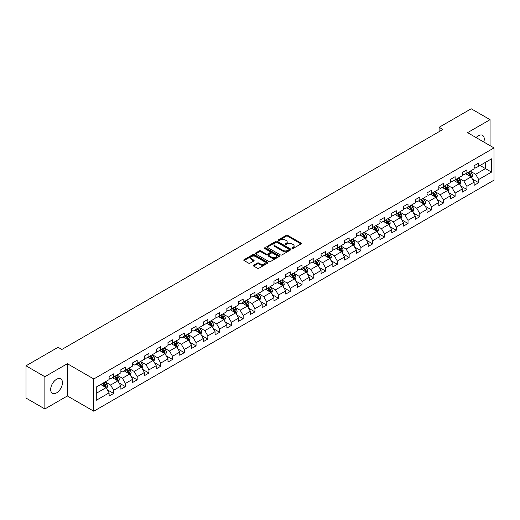 <?xml version="1.0" encoding="UTF-8"?>
<svg xmlns="http://www.w3.org/2000/svg" width="520" height="520" viewBox="0 0 520 520"><rect width="100%" height="100%" fill="white"/><g stroke="black" fill="none" stroke-linecap="round" stroke-linejoin="round"><path stroke-width="0.78" d="M292.103 248.463A0.734 0.423 0 0 0 293.137 248.463L301.008 243.919A1.047 0.605 0 0 0 301.32 243.49A1.047 0.605 0 0 0 301.008 243.061L287.677 235.365A1.047 0.605 0 0 0 286.195 235.365L278.324 239.909A0.734 0.423 0 0 0 279.357 240.506L280.377 239.922A3.354 1.937 0 0 1 285.116 239.922L286.228 240.558A3.354 1.937 0 0 1 287.209 241.93A3.354 1.937 0 0 1 286.228 243.302L285.214 243.886A0.734 0.423 0 0 0 286.247 244.484L287.267 243.9A3.354 1.937 0 0 1 292.012 243.9L293.118 244.536A3.354 1.937 0 0 1 294.106 245.908A3.354 1.937 0 0 1 293.118 247.28L292.103 247.864A0.734 0.423 0 0 0 292.103 248.463L292.103 247.864M56.57 392.873A8.327 4.81 120 0 0 62.01 385.541A8.327 4.81 120 0 0 60.736 378.865A8.327 4.81 120 0 0 56.57 379.281A8.327 4.81 120 0 0 51.129 386.613A8.327 4.81 120 0 0 52.41 393.289A8.327 4.81 120 0 0 56.57 392.873M483.808 142.025A8.327 4.81 120 0 0 482.541 135.343A8.327 4.81 120 0 0 478.374 135.752A8.327 4.81 120 0 0 476.112 137.585M253.669 265.219A1.047 0.605 0 0 0 253.357 265.649A1.047 0.605 0 0 0 253.669 266.078L257.406 268.236A1.047 0.605 0 0 0 258.889 268.236L267.631 263.192A1.047 0.605 0 0 0 267.937 262.762A1.047 0.605 0 0 0 267.631 262.334L254.293 254.631A1.047 0.605 0 0 0 252.817 254.631L244.069 259.682A1.047 0.605 0 0 0 243.763 260.111A1.047 0.605 0 0 0 244.069 260.539L248.593 263.146A1.047 0.605 0 0 0 250.075 263.146L253.812 260.988A1.047 0.605 0 0 0 254.124 260.559A1.047 0.605 0 0 0 253.812 260.13L251.576 258.837A2.801 1.619 0 0 1 250.75 257.692A2.801 1.619 0 0 1 252.48 256.197A2.801 1.619 0 0 1 255.535 256.548L264.316 261.619A2.801 1.619 0 0 1 265.135 262.762A2.801 1.619 0 0 1 263.406 264.257A2.801 1.619 0 0 1 260.351 263.906L258.889 263.062A1.047 0.605 0 0 0 257.406 263.062L253.669 265.219L253.669 266.078M67.366 363.721L44.87 376.707L26 365.813L26 398.06L44.87 408.96L67.366 395.974L93.782 411.223L93.782 378.976L67.366 363.721L67.366 395.974M490.074 145.645L490.074 119.672L467.578 132.659L494 147.914L93.782 378.976M490.074 119.672L471.204 108.778L439.121 127.296L439.121 131.657M26 365.813L58.078 347.288L61.854 349.473L442.897 129.48L439.121 127.296M280.449 254.936A1.047 0.605 0 0 0 281.931 254.936L290.673 249.886A1.047 0.605 0 0 0 290.986 249.457A1.047 0.605 0 0 0 290.673 249.028L277.342 241.332A1.047 0.605 0 0 0 275.86 241.332L267.111 246.376A1.047 0.605 0 0 0 266.806 246.805A1.047 0.605 0 0 0 267.111 247.234L280.449 254.936M264.849 248.625A0.734 0.423 0 0 1 265.596 248.722L265.596 247.852L279.156 255.684A1.047 0.605 0 0 1 279.461 256.113A1.047 0.605 0 0 1 279.156 256.536L270.413 261.586A1.047 0.605 0 0 1 268.931 261.586L255.593 253.883L255.593 253.032A1.047 0.605 0 0 0 255.288 253.461A1.047 0.605 0 0 0 255.593 253.883M255.593 253.032L259.337 250.868A1.047 0.605 0 0 1 260.819 250.868L266.227 253.994A1.047 0.605 0 0 0 267.709 253.994L270.192 252.558A1.047 0.605 0 0 0 270.498 252.135A1.047 0.605 0 0 0 270.192 251.706L264.557 248.456A0.734 0.423 0 0 1 265.596 247.852M93.782 411.223L494 180.161L494 147.914M107.335 389.805L113.64 393.445L113.64 390.26L120.88 386.081L120.88 389.259L125.411 386.646L125.411 383.461L132.659 379.281L132.659 382.46L137.189 379.847L137.189 376.662L144.437 372.482L144.437 375.661L148.96 373.048L148.96 369.863L156.208 365.684L156.208 368.862L160.738 366.249L160.738 363.071L167.986 358.885L167.986 362.063L172.517 359.45L172.517 356.272L179.758 352.085L179.758 355.264L184.288 352.651L184.288 349.473L191.536 345.287L191.536 348.465L196.066 345.852L196.066 342.674L203.314 338.488L203.314 341.673L207.838 339.053L207.838 335.875L215.085 331.689L215.085 334.874L219.615 332.254L219.615 329.075L226.863 324.889L226.863 328.075L231.394 325.455L231.394 322.276L238.641 318.091L238.641 321.276L243.165 318.656L243.165 315.478L250.413 311.292L250.413 314.476L254.943 311.864L254.943 308.678L262.19 304.493L262.19 307.678L266.721 305.065L266.721 301.88L273.962 297.7L273.962 300.878L278.493 298.266L278.493 295.081L285.74 290.901L285.74 294.079L290.271 291.467L290.271 288.281L297.518 284.102L297.518 287.281L302.042 284.668L302.042 281.483L309.289 277.303L309.289 280.481L313.82 277.869L313.82 274.683L321.067 270.504L321.067 273.683L325.598 271.07L325.598 267.891L332.839 263.705L332.839 266.883L337.37 264.271L337.37 261.092L344.617 256.906L344.617 260.084L349.147 257.471L349.147 254.293L356.395 250.107L356.395 253.292L360.919 250.672L360.919 247.494L368.166 243.308L368.166 246.493L372.697 243.874L372.697 240.695L379.945 236.509L379.945 239.694L384.475 237.075L384.475 233.896L391.723 229.71L391.723 232.895L396.247 230.275L396.247 227.097L403.494 222.911L403.494 226.096L408.025 223.483L408.025 220.298L415.272 216.112L415.272 219.297L419.803 216.684L419.803 213.499L427.043 209.319L427.043 212.498L431.574 209.885L431.574 206.7L438.822 202.52L438.822 205.699L443.352 203.086L443.352 199.901L450.6 195.722L450.6 198.9L455.124 196.287L455.124 193.102L462.371 188.922L462.371 192.101L466.901 189.488L466.901 186.303L474.149 182.124L474.149 185.302L478.679 182.689L478.679 179.511L491.51 172.1L491.51 158.847L485.472 162.338L485.472 168.61L491.51 172.1M113.64 393.445L109.109 396.058L109.109 392.873L96.278 400.283L96.278 387.036L109.109 379.626L109.109 376.447L113.64 373.834L113.64 377.013L120.88 372.827L120.88 369.649L125.411 367.036L125.411 370.214L132.659 366.028L132.659 362.85L137.189 360.237L137.189 363.415L144.437 359.229L144.437 356.05L148.96 353.438L148.96 356.616L156.208 352.437L156.208 349.251L160.738 346.638L160.738 349.817L167.986 345.637L167.986 342.453L172.517 339.84L172.517 343.018L179.758 338.839L179.758 335.654L184.288 333.041L184.288 336.219L191.536 332.039L191.536 328.855L196.066 326.242L196.066 329.42L203.314 325.24L203.314 322.056L207.838 319.442L207.838 322.627L215.085 318.442L215.085 315.257L219.615 312.644L219.615 315.829L226.863 311.642L226.863 308.464L231.394 305.844L231.394 309.03L238.641 304.844L238.641 301.665L243.165 299.046L243.165 302.231L250.413 298.044L250.413 294.866L254.943 292.247L254.943 295.432L262.19 291.245L262.19 288.067L266.721 285.447L266.721 288.632L273.962 284.447L273.962 281.268L278.493 278.655L278.493 281.834L285.74 277.647L285.74 274.469L290.271 271.856L290.271 275.034L297.518 270.849L297.518 267.67L302.042 265.057L302.042 268.236L309.289 264.056L309.289 260.871L313.82 258.258L313.82 261.437L321.067 257.257L321.067 254.072L325.598 251.459L325.598 254.638L332.839 250.458L332.839 247.273L337.37 244.66L337.37 247.839L344.617 243.659L344.617 240.474L349.147 237.861L349.147 241.04L356.395 236.86L356.395 233.675L360.919 231.062L360.919 234.247L368.166 230.061L368.166 226.876L372.697 224.263L372.697 227.448L379.945 223.262L379.945 220.083L384.475 217.464L384.475 220.649L391.723 216.463L391.723 213.285L396.247 210.665L396.247 213.85L403.494 209.664L403.494 206.486L408.025 203.866L408.025 207.051L415.272 202.865L415.272 199.686L419.803 197.067L419.803 200.252L427.043 196.066L427.043 192.888L431.574 190.275L431.574 193.453L438.822 189.267L438.822 186.089L443.352 183.475L443.352 186.654L450.6 182.468L450.6 179.29L455.124 176.677L455.124 179.855L462.371 175.669L462.371 172.49L466.901 169.878L466.901 173.056L474.149 168.877L474.149 165.691L478.679 163.078L478.679 166.257L491.51 158.847M112.431 377.709L117.865 380.848L110.617 385.034L105.183 381.894M109.109 377.884L110.617 378.755L113.64 377.013M110.617 385.034L113.64 390.26M117.865 380.848L120.88 386.081M124.202 370.91L129.642 374.049L122.395 378.235L116.961 375.096M120.88 371.085L122.395 371.956L125.411 370.214M122.395 378.235L125.411 383.461M129.642 374.049L132.659 379.281M135.98 364.111L141.414 367.25L134.167 371.436L128.733 368.297M132.659 364.286L134.167 365.157L137.189 363.415M134.167 371.436L137.189 376.662M141.414 367.25L144.437 372.482M147.758 357.312L153.192 360.451L145.945 364.637L140.511 361.498M144.437 357.487L145.945 358.358L148.96 356.616M145.945 364.637L148.96 369.863M153.192 360.451L156.208 365.684M159.53 350.519L164.964 353.652L157.722 357.838L152.282 354.699M156.208 350.688L157.722 351.559L160.738 349.817M157.722 357.838L160.738 363.071M164.964 353.652L167.986 358.885M171.308 343.72L176.742 346.853L169.494 351.039L164.06 347.9M167.986 343.889L169.494 344.767L172.517 343.018M169.494 351.039L172.517 356.272M176.742 346.853L179.758 352.085M183.079 336.921L188.519 340.054L181.272 344.24L175.838 341.101M179.758 337.097L181.272 337.968L184.288 336.219M181.272 344.24L184.288 349.473M188.519 340.054L191.536 345.287M194.857 330.122L200.291 333.262L193.044 337.441L187.609 334.301M191.536 330.298L193.044 331.168L196.066 329.42M193.044 337.441L196.066 342.674M200.291 333.262L203.314 338.488M206.635 323.323L212.069 326.463L204.822 330.642L199.388 327.502M203.314 323.499L204.822 324.37L207.838 322.627M204.822 330.642L207.838 335.875M212.069 326.463L215.085 331.689M218.406 316.524L223.841 319.663L216.6 323.843L211.159 320.71M215.085 316.7L216.6 317.57L219.615 315.829M216.6 323.843L219.615 329.075M223.841 319.663L226.863 324.889M230.185 309.725L235.619 312.865L228.371 317.044L222.937 313.911M226.863 309.901L228.371 310.772L231.394 309.03M228.371 317.044L231.394 322.276M235.619 312.865L238.641 318.091M241.963 302.926L247.397 306.065L240.149 310.245L234.715 307.112M238.641 303.101L240.149 303.972L243.165 302.231M240.149 310.245L243.165 315.478M247.397 306.065L250.413 311.292M253.734 296.127L259.168 299.267L251.921 303.453L246.487 300.313M250.413 296.303L251.921 297.173L254.943 295.432M251.921 303.453L254.943 308.678M259.168 299.267L262.19 304.493M265.512 289.328L270.946 292.468L263.699 296.654L258.264 293.514M262.19 289.503L263.699 290.375L266.721 288.632M263.699 296.654L266.721 301.88M270.946 292.468L273.962 297.7M277.284 282.529L282.718 285.668L275.476 289.855L270.036 286.715M273.962 282.704L275.476 283.575L278.493 281.834M275.476 289.855L278.493 295.081M282.718 285.668L285.74 290.901M289.062 275.73L294.495 278.87L287.248 283.056L281.814 279.916M285.74 275.906L287.248 276.776L290.271 275.034M287.248 283.056L290.271 288.281M294.495 278.87L297.518 284.102M300.839 268.931L306.274 272.07L299.026 276.257L293.592 273.117M297.518 269.106L299.026 269.978L302.042 268.236M299.026 276.257L302.042 281.483M306.274 272.07L309.289 277.303M312.611 262.139L318.045 265.272L310.798 269.458L305.364 266.318M309.289 262.308L310.798 263.178L313.82 261.437M310.798 269.458L313.82 274.683M318.045 265.272L321.067 270.504M324.389 255.339L329.823 258.472L322.575 262.659L317.142 259.519M321.067 255.508L322.575 256.386L325.598 254.638M322.575 262.659L325.598 267.891M329.823 258.472L332.839 263.705M336.161 248.541L341.601 251.674L334.353 255.859L328.919 252.72M332.839 248.709L334.353 249.587L337.37 247.839M334.353 255.859L337.37 261.092M341.601 251.674L344.617 256.906M347.938 241.742L353.373 244.875L346.125 249.061L340.691 245.921M344.617 241.917L346.125 242.788L349.147 241.04M346.125 249.061L349.147 254.293M353.373 244.875L356.395 250.107M359.716 234.942L365.151 238.082L357.903 242.261L352.469 239.122M356.395 235.118L357.903 235.989L360.919 234.247M357.903 242.261L360.919 247.494M365.151 238.082L368.166 243.308M371.488 228.144L376.922 231.283L369.681 235.463L364.24 232.33M368.166 228.319L369.681 229.19L372.697 227.448M369.681 235.463L372.697 240.695M376.922 231.283L379.945 236.509M383.266 221.344L388.7 224.484L381.453 228.664L376.019 225.531M379.945 221.52L381.453 222.391L384.475 220.649M381.453 228.664L384.475 233.896M388.7 224.484L391.723 229.71M395.038 214.546L400.478 217.685L393.231 221.864L387.797 218.732M391.723 214.721L393.231 215.592L396.247 213.85M393.231 221.864L396.247 227.097M400.478 217.685L403.494 222.911M406.816 207.747L412.25 210.886L405.002 215.072L399.568 211.933M403.494 207.922L405.002 208.793L408.025 207.051M405.002 215.072L408.025 220.298M412.25 210.886L415.272 216.112M418.594 200.947L424.028 204.087L416.78 208.273L411.346 205.133M415.272 201.123L416.78 201.994L419.803 200.252M416.78 208.273L419.803 213.499M424.028 204.087L427.043 209.319M430.365 194.149L435.799 197.288L428.558 201.474L423.118 198.334M427.043 194.324L428.558 195.195L431.574 193.453M428.558 201.474L431.574 206.7M435.799 197.288L438.822 202.52M442.143 187.35L447.577 190.489L440.329 194.675L434.896 191.536M438.822 187.525L440.329 188.396L443.352 186.654M440.329 194.675L443.352 199.901M447.577 190.489L450.6 195.722M453.921 180.55L459.355 183.69L452.107 187.876L446.674 184.737M450.6 180.726L452.107 181.597L455.124 179.855M452.107 187.876L455.124 193.102M459.355 183.69L462.371 188.922M465.693 173.752L471.126 176.891L463.879 181.077L458.445 177.938M462.371 173.927L463.879 174.798L466.901 173.056M463.879 181.077L466.901 186.303M471.126 176.891L474.149 182.124M480.038 165.477L485.472 168.61L475.657 174.278L470.223 171.139M474.149 167.128L475.657 167.999L478.679 166.257M475.657 174.278L478.679 179.511M44.87 376.707L44.87 408.96M96.278 393.315L106.087 387.647L100.653 384.507M106.087 387.647L109.109 392.873M472.375 179.049L478.679 182.689M460.597 185.848L466.901 189.488M448.825 192.647L455.124 196.287M437.047 199.446L443.352 203.086M425.269 206.245L431.574 209.885M413.498 213.044L419.803 216.684M401.719 219.843L408.025 223.483M389.948 226.642L396.247 230.275M378.17 233.441L384.475 237.075M366.392 240.233L372.697 243.874M354.621 247.033L360.919 250.672M342.843 253.832L349.147 257.471M331.071 260.631L337.37 264.271M319.293 267.43L325.598 271.07M307.515 274.228L313.82 277.869M295.744 281.028L302.042 284.668M283.966 287.827L290.271 291.467M272.188 294.625L278.493 298.266M260.416 301.425L266.721 305.065M248.638 308.224L254.943 311.864M236.867 315.022L243.165 318.656M225.089 321.822L231.394 325.455M213.311 328.614L219.615 332.254M201.539 335.413L207.838 339.053M189.761 342.212L196.066 345.852M177.989 349.011L184.288 352.651M166.212 355.81L172.517 359.45M154.434 362.609L160.738 366.249M142.662 369.408L148.96 373.048M130.884 376.207L137.189 379.847M119.112 383.006L125.411 386.646M292.396 248.567L293.118 248.15A3.354 1.937 0 0 0 294.106 246.779L294.106 245.908M287.209 241.93L287.209 242.801A3.354 1.937 0 0 1 286.228 244.172L285.506 244.589M300.995 243.925L287.677 236.236A1.047 0.605 0 0 0 286.195 236.236L278.616 240.611M290.661 249.893L277.342 242.203A1.047 0.605 0 0 0 275.86 242.203L267.131 247.24L267.111 246.376M288.821 249.756A0.734 0.423 0 0 0 288.821 249.158L277.115 242.398A0.734 0.423 0 0 0 276.081 242.398L275.002 243.022A3.354 1.937 0 0 0 274.021 244.387A3.354 1.937 0 0 0 275.002 245.758L283.01 250.38A3.354 1.937 0 0 0 287.749 250.38L288.821 249.756L288.821 250.627A0.734 0.423 0 0 0 289.036 250.328L289.036 249.457M274.021 244.387L274.021 245.258A3.354 1.937 0 0 0 275.002 246.63L275.002 245.758M288.821 250.627L287.749 251.251A3.354 1.937 0 0 1 283.01 251.251L275.002 246.63M255.606 253.897L259.337 251.739L259.337 250.868M270.498 252.135L270.498 253.006A1.047 0.605 0 0 1 270.192 253.429L267.709 254.865A1.047 0.605 0 0 1 266.227 254.865L260.819 251.739A1.047 0.605 0 0 0 259.337 251.739M265.596 248.722L279.142 256.548M271.837 257.231A2.801 1.619 0 0 0 274.892 257.582A2.801 1.619 0 0 0 276.62 256.087A2.801 1.619 0 0 0 275.802 254.943L272.708 253.156A1.047 0.605 0 0 0 271.226 253.156L268.743 254.592A1.047 0.605 0 0 0 268.437 255.021A1.047 0.605 0 0 0 268.743 255.45L271.837 257.231L271.837 258.102A2.801 1.619 0 0 0 274.892 258.453A2.801 1.619 0 0 0 276.62 256.958L276.62 256.087M268.437 255.021L268.437 255.892A1.047 0.605 0 0 0 268.743 256.321L268.743 255.45M271.837 258.102L268.743 256.321M265.135 262.762L265.135 263.633A2.801 1.619 0 0 1 263.406 265.128A2.801 1.619 0 0 1 260.351 264.778L258.889 263.933A1.047 0.605 0 0 0 257.406 263.933L253.682 266.084M250.75 257.692L250.75 258.564A2.801 1.619 0 0 0 251.576 259.708L251.576 258.837M253.799 260.995L251.576 259.708M267.618 263.198L254.293 255.508A1.047 0.605 0 0 0 252.817 255.508L244.088 260.546L244.069 259.682M471.725 177.925L472.622 175.662A2.827 1.631 -120 0 0 471.718 173.258L470.165 171.178M467.447 174.766L466.388 173.355M467.825 172.523L469.378 174.603A2.827 1.631 60 0 1 470.191 176.306L471.094 175.786A2.827 1.631 -120 0 0 470.288 174.083L468.728 172.003M468.019 172.412L469.749 174.72A1.443 0.832 60 0 1 470.009 175.156L471.094 175.786M459.947 184.724L460.85 182.462A2.827 1.631 -120 0 0 459.947 180.05L458.387 177.977M455.669 181.565L454.61 180.154M456.047 179.322L457.606 181.402A2.827 1.631 60 0 1 458.413 183.105L459.322 182.585A2.827 1.631 -120 0 0 458.51 180.882L456.95 178.802M456.241 179.212L457.971 181.519A1.443 0.832 60 0 1 458.237 181.955L459.322 182.585M448.175 191.522L449.072 189.261A2.827 1.631 -120 0 0 448.168 186.849L446.609 184.769M443.898 188.364L442.839 186.953M444.269 186.121L445.829 188.201A2.827 1.631 60 0 1 446.641 189.904L447.544 189.384A2.827 1.631 -120 0 0 446.732 187.681L445.178 185.601M444.47 186.011L446.199 188.318A1.443 0.832 60 0 1 446.459 188.754L447.544 189.384M436.397 198.322L437.294 196.06A2.827 1.631 -120 0 0 436.391 193.648L434.837 191.568M432.12 195.162L431.06 193.752M432.497 192.92L434.05 195A2.827 1.631 60 0 1 434.863 196.703L435.767 196.177A2.827 1.631 -120 0 0 434.96 194.48L433.401 192.4M432.692 192.81L434.421 195.117A1.443 0.832 60 0 1 434.681 195.553L435.767 196.177M424.625 205.12L425.522 202.858A2.827 1.631 -120 0 0 424.619 200.447L423.059 198.367M420.342 201.962L419.289 200.551M420.719 199.719L422.279 201.799A2.827 1.631 60 0 1 423.085 203.502L423.995 202.975A2.827 1.631 -120 0 0 423.183 201.279L421.629 199.199M420.914 199.608L422.643 201.916A1.443 0.832 60 0 1 422.91 202.352L423.995 202.975M412.848 211.919L413.745 209.658A2.827 1.631 -120 0 0 412.841 207.246L411.288 205.166M408.571 208.761L407.511 207.344M408.947 206.518L410.501 208.598A2.827 1.631 60 0 1 411.313 210.301L412.217 209.775A2.827 1.631 -120 0 0 411.411 208.078L409.851 205.998M409.143 206.408L410.872 208.715A1.443 0.832 60 0 1 411.132 209.15L412.217 209.775M401.07 218.719L401.966 216.457A2.827 1.631 -120 0 0 401.07 214.045L399.51 211.965M396.793 215.56L395.733 214.143M397.169 213.317L398.729 215.397A2.827 1.631 60 0 1 399.536 217.1L400.446 216.573A2.827 1.631 -120 0 0 399.633 214.87L398.073 212.797M397.365 213.2L399.094 215.508A1.443 0.832 60 0 1 399.353 215.95L400.446 216.573M389.298 225.518L390.195 223.256A2.827 1.631 -120 0 0 389.291 220.844L387.731 218.764M385.015 222.358L383.962 220.942M385.392 220.116L386.951 222.196A2.827 1.631 60 0 1 387.764 223.899L388.668 223.373A2.827 1.631 -120 0 0 387.855 221.669L386.301 219.589M385.593 219.999L387.322 222.306A1.443 0.832 60 0 1 387.582 222.749L388.668 223.373M377.52 232.317L378.417 230.055A2.827 1.631 -120 0 0 377.513 227.643L375.96 225.563M373.243 229.158L372.184 227.74M373.62 226.915L375.174 228.995A2.827 1.631 60 0 1 375.986 230.698L376.89 230.172A2.827 1.631 -120 0 0 376.084 228.469L374.524 226.389M373.815 226.798L375.544 229.106A1.443 0.832 60 0 1 375.804 229.547L376.89 230.172M365.749 239.109L366.646 236.847A2.827 1.631 -120 0 0 365.742 234.442L364.182 232.362M361.465 235.95L360.406 234.54M361.842 233.714L363.402 235.794A2.827 1.631 60 0 1 364.208 237.49L365.118 236.971A2.827 1.631 -120 0 0 364.306 235.268L362.746 233.188M362.037 233.597L363.766 235.905A1.443 0.832 60 0 1 364.032 236.347L365.118 236.971M353.971 245.908L354.868 243.646A2.827 1.631 -120 0 0 353.964 241.241L352.404 239.161M349.694 242.749L348.634 241.339M350.064 240.513L351.624 242.593A2.827 1.631 60 0 1 352.437 244.29L353.34 243.769A2.827 1.631 -120 0 0 352.534 242.067L350.974 239.987M350.266 240.396L351.995 242.703A1.443 0.832 60 0 1 352.255 243.139L353.34 243.769M342.193 252.707L343.09 250.445A2.827 1.631 -120 0 0 342.193 248.04L340.632 245.96M337.916 249.548L336.856 248.138M338.293 247.312L339.853 249.392A2.827 1.631 60 0 1 340.659 251.089L341.562 250.569A2.827 1.631 -120 0 0 340.756 248.865L339.196 246.786M338.488 247.195L340.216 249.503A1.443 0.832 60 0 1 340.476 249.938L341.562 250.569M330.421 259.506L331.318 257.244A2.827 1.631 -120 0 0 330.414 254.839L328.855 252.759M326.137 256.347L325.084 254.936M326.514 254.111L328.075 256.185A2.827 1.631 60 0 1 328.887 257.887L329.791 257.368A2.827 1.631 -120 0 0 328.978 255.665L327.425 253.585M326.716 253.994L328.439 256.302A1.443 0.832 60 0 1 328.705 256.737L329.791 257.368M318.643 266.305L319.54 264.043A2.827 1.631 -120 0 0 318.637 261.638L317.083 259.558M314.366 263.146L313.307 261.736M314.743 260.904L316.297 262.983A2.827 1.631 60 0 1 317.109 264.687L318.012 264.167A2.827 1.631 -120 0 0 317.207 262.464L315.647 260.383M314.938 260.793L316.667 263.101A1.443 0.832 60 0 1 316.927 263.536L318.012 264.167M306.865 273.104L307.769 270.842A2.827 1.631 -120 0 0 306.865 268.437L305.305 266.357M302.588 269.945L301.529 268.534M302.965 267.703L304.525 269.783A2.827 1.631 60 0 1 305.331 271.486L306.241 270.966A2.827 1.631 -120 0 0 305.428 269.262L303.869 267.183M303.16 267.592L304.889 269.9A1.443 0.832 60 0 1 305.156 270.335L306.241 270.966M295.094 279.903L295.99 277.641A2.827 1.631 -120 0 0 295.087 275.23L293.527 273.15M290.817 276.744L289.757 275.334M291.187 274.502L292.747 276.582A2.827 1.631 60 0 1 293.56 278.284L294.463 277.764A2.827 1.631 -120 0 0 293.651 276.062L292.097 273.981M291.389 274.391L293.118 276.699A1.443 0.832 60 0 1 293.377 277.134L294.463 277.764M283.315 286.702L284.213 284.44A2.827 1.631 -120 0 0 283.309 282.029L281.756 279.949M279.038 283.543L277.979 282.132M279.416 281.3L280.969 283.381A2.827 1.631 60 0 1 281.781 285.084L282.685 284.564A2.827 1.631 -120 0 0 281.879 282.861L280.319 280.781M279.611 281.19L281.339 283.498A1.443 0.832 60 0 1 281.6 283.933L282.685 284.564M271.544 293.501L272.441 291.239A2.827 1.631 -120 0 0 271.538 288.828L269.978 286.748M267.261 290.342L266.208 288.932M267.637 288.1L269.197 290.18A2.827 1.631 60 0 1 270.003 291.882L270.913 291.356A2.827 1.631 -120 0 0 270.101 289.659L268.548 287.579M267.839 287.989L269.562 290.297A1.443 0.832 60 0 1 269.828 290.732L270.913 291.356M259.766 300.3L260.663 298.038A2.827 1.631 -120 0 0 259.76 295.627L258.206 293.547M255.489 297.141L254.43 295.724M255.866 294.899L257.419 296.978A2.827 1.631 60 0 1 258.232 298.682L259.136 298.155A2.827 1.631 -120 0 0 258.329 296.459L256.769 294.378M256.061 294.788L257.79 297.096A1.443 0.832 60 0 1 258.05 297.531L259.136 298.155M247.988 307.099L248.892 304.837A2.827 1.631 -120 0 0 247.988 302.425L246.428 300.346M243.711 303.94L242.651 302.523M244.088 301.697L245.648 303.778A2.827 1.631 60 0 1 246.454 305.481L247.364 304.954A2.827 1.631 -120 0 0 246.552 303.257L244.992 301.178M244.283 301.587L246.012 303.888A1.443 0.832 60 0 1 246.272 304.33L247.364 304.954M236.217 313.898L237.114 311.636A2.827 1.631 -120 0 0 236.21 309.225L234.65 307.144M231.94 310.739L230.88 309.322M232.31 308.497L233.87 310.577A2.827 1.631 60 0 1 234.683 312.28L235.586 311.753A2.827 1.631 -120 0 0 234.774 310.05L233.22 307.97M232.511 308.38L234.24 310.687A1.443 0.832 60 0 1 234.5 311.129L235.586 311.753M224.439 320.697L225.336 318.435A2.827 1.631 -120 0 0 224.432 316.024L222.879 313.944M220.161 317.538L219.102 316.121M220.539 315.296L222.092 317.375A2.827 1.631 60 0 1 222.905 319.079L223.808 318.552A2.827 1.631 -120 0 0 223.002 316.849L221.442 314.769M220.733 315.178L222.463 317.486A1.443 0.832 60 0 1 222.722 317.928L223.808 318.552M212.667 327.496L213.564 325.228A2.827 1.631 -120 0 0 212.661 322.822L211.1 320.743M208.383 324.337L207.324 322.92M208.761 322.094L210.321 324.175A2.827 1.631 60 0 1 211.127 325.877L212.036 325.351A2.827 1.631 -120 0 0 211.224 323.648L209.664 321.568M208.956 321.978L210.685 324.285A1.443 0.832 60 0 1 210.951 324.727L212.036 325.351M200.889 334.288L201.786 332.026A2.827 1.631 -120 0 0 200.883 329.622L199.329 327.542M196.612 331.13L195.553 329.719M196.989 328.894L198.542 330.974A2.827 1.631 60 0 1 199.355 332.67L200.258 332.15A2.827 1.631 -120 0 0 199.453 330.447L197.893 328.367M197.184 328.776L198.913 331.084A1.443 0.832 60 0 1 199.173 331.526L200.258 332.15M189.111 341.088L190.008 338.825A2.827 1.631 -120 0 0 189.111 336.421L187.551 334.341M184.834 337.928L183.775 336.518M185.211 335.693L186.771 337.772A2.827 1.631 60 0 1 187.577 339.469L188.487 338.949A2.827 1.631 -120 0 0 187.675 337.246L186.114 335.166M185.406 335.575L187.135 337.883A1.443 0.832 60 0 1 187.395 338.319L188.487 338.949M177.339 347.887L178.237 345.625A2.827 1.631 -120 0 0 177.333 343.219L175.773 341.14M173.056 344.728L172.003 343.317M173.433 342.491L174.993 344.572A2.827 1.631 60 0 1 175.806 346.268L176.709 345.748A2.827 1.631 -120 0 0 175.897 344.045L174.343 341.965M173.635 342.375L175.364 344.682A1.443 0.832 60 0 1 175.624 345.118L176.709 345.748M165.562 354.685L166.458 352.424A2.827 1.631 -120 0 0 165.555 350.019L164.001 347.938M161.285 351.526L160.225 350.116M161.662 349.284L163.215 351.364A2.827 1.631 60 0 1 164.028 353.067L164.931 352.547A2.827 1.631 -120 0 0 164.125 350.844L162.565 348.764M161.857 349.174L163.585 351.481A1.443 0.832 60 0 1 163.845 351.916L164.931 352.547M153.784 361.485L154.687 359.223A2.827 1.631 -120 0 0 153.784 356.818L152.224 354.738M149.506 358.325L148.447 356.915M149.883 356.083L151.444 358.163A2.827 1.631 60 0 1 152.25 359.866L153.16 359.346A2.827 1.631 -120 0 0 152.347 357.643L150.787 355.563M150.078 355.973L151.808 358.28A1.443 0.832 60 0 1 152.074 358.716L153.16 359.346M142.012 368.284L142.909 366.022A2.827 1.631 -120 0 0 142.006 363.61L140.446 361.53M137.735 365.125L136.675 363.714M138.106 362.882L139.666 364.962A2.827 1.631 60 0 1 140.478 366.665L141.381 366.145A2.827 1.631 -120 0 0 140.569 364.442L139.016 362.362M138.307 362.772L140.036 365.079A1.443 0.832 60 0 1 140.296 365.515L141.381 366.145M130.234 375.082L131.131 372.821A2.827 1.631 -120 0 0 130.234 370.409L128.674 368.329M125.957 371.924L124.898 370.513M126.334 369.681L127.894 371.761A2.827 1.631 60 0 1 128.7 373.464L129.603 372.944A2.827 1.631 -120 0 0 128.798 371.241L127.238 369.161M126.529 369.571L128.258 371.878A1.443 0.832 60 0 1 128.518 372.313L129.603 372.944M118.463 381.882L119.359 379.62A2.827 1.631 -120 0 0 118.456 377.208L116.896 375.128M114.179 378.723L113.126 377.312M114.556 376.48L116.116 378.56A2.827 1.631 60 0 1 116.922 380.263L117.832 379.737A2.827 1.631 -120 0 0 117.02 378.04L115.466 375.96M114.758 376.37L116.48 378.677A1.443 0.832 60 0 1 116.747 379.113L117.832 379.737M106.684 388.681L107.581 386.418A2.827 1.631 -120 0 0 106.678 384.007L105.124 381.927M102.408 385.522L101.348 384.111M102.784 383.279L104.338 385.359A2.827 1.631 60 0 1 105.151 387.062L106.054 386.536A2.827 1.631 -120 0 0 105.248 384.839L103.688 382.759M102.98 383.168L104.709 385.476A1.443 0.832 60 0 1 104.969 385.912L106.054 386.536M293.118 248.15L293.118 247.28M285.214 244.484L285.214 243.886M286.228 244.172L286.228 243.302M278.324 240.506L278.324 239.909M286.195 236.236L286.195 235.365M287.677 236.236L287.677 235.365M301.008 243.919L301.008 243.061M275.86 242.203L275.86 241.332M277.342 242.203L277.342 241.332M290.673 249.886L290.673 249.028M283.01 251.251L283.01 250.38M287.749 251.251L287.749 250.38M260.819 251.739L260.819 250.868M266.227 254.865L266.227 253.994M267.709 254.865L267.709 253.994M270.192 253.429L270.192 252.558M279.156 256.536L279.156 255.684M257.406 263.933L257.406 263.062M258.889 263.933L258.889 263.062M260.351 264.778L260.351 263.906M253.812 260.988L253.812 260.13M252.817 255.508L252.817 254.631M254.293 255.508L254.293 254.631M267.631 263.192L267.631 262.334M470.847 176.728L472.602 175.721M470.288 174.083L471.718 173.258M468.273 175.247L469.378 174.603M459.075 183.528L460.831 182.514M458.51 180.882L459.947 180.05M456.495 182.046L457.606 181.402M447.298 190.327L449.053 189.312M446.732 187.681L448.168 186.849M444.724 188.844L445.829 188.201M435.519 197.125L437.275 196.112M434.96 194.48L436.391 193.648M432.946 195.637L434.05 195M423.748 203.925L425.503 202.911M423.183 201.279L424.619 200.447M421.174 202.436L422.279 201.799M411.97 210.724L413.725 209.709M411.411 208.078L412.841 207.246M409.396 209.235L410.501 208.598M400.199 217.522L401.954 216.508M399.633 214.87L401.07 214.045M397.618 216.034L398.729 215.397M388.421 224.322L390.175 223.308M387.855 221.669L389.291 220.844M385.847 222.833L386.951 222.196M376.643 231.12L378.397 230.107M376.084 228.469L377.513 227.643M374.069 229.632L375.174 228.995M364.871 237.919L366.626 236.906M364.306 235.268L365.742 234.442M362.297 236.431L363.402 235.794M353.093 244.719L354.848 243.705M352.534 242.067L353.964 241.241M350.519 243.23L351.624 242.593M341.322 251.518L343.076 250.504M340.756 248.865L342.193 248.04M338.741 250.029L339.853 249.392M329.543 258.317L331.298 257.303M328.978 255.665L330.414 254.839M326.969 256.828L328.075 256.185M317.766 265.109L319.521 264.101M317.207 262.464L318.637 261.638M315.192 263.627L316.297 262.983M305.994 271.908L307.749 270.901M305.428 269.262L306.865 268.437M303.42 270.426L304.525 269.783M294.216 278.707L295.971 277.693M293.651 276.062L295.087 275.23M291.642 277.225L292.747 276.582M282.445 285.506L284.2 284.492M281.879 282.861L283.309 282.029M279.864 284.017L280.969 283.381M270.667 292.305L272.422 291.291M270.101 289.659L271.538 288.828M268.093 290.817L269.197 290.18M258.889 299.104L260.644 298.09M258.329 296.459L259.76 295.627M256.315 297.615L257.419 296.978M247.117 305.903L248.872 304.889M246.552 303.257L247.988 302.425M244.536 304.414L245.648 303.778M235.339 312.702L237.094 311.688M234.774 310.05L236.21 309.225M232.765 311.214L233.87 310.577M223.561 319.501L225.316 318.487M223.002 316.849L224.432 316.024M220.987 318.012L222.092 317.375M211.79 326.3L213.544 325.286M211.224 323.648L212.661 322.822M209.216 324.812L210.321 324.175M200.011 333.099L201.767 332.085M199.453 330.447L200.883 329.622M197.438 331.611L198.542 330.974M188.24 339.898L189.995 338.884M187.675 337.246L189.111 336.421M185.66 338.41L186.771 337.772M176.462 346.697L178.217 345.683M175.897 344.045L177.333 343.219M173.888 345.209L174.993 344.572M164.684 353.49L166.439 352.482M164.125 350.844L165.555 350.019M162.11 352.007L163.215 351.364M152.912 360.288L154.667 359.281M152.347 357.643L153.784 356.818M150.339 358.807L151.444 358.163M141.135 367.088L142.89 366.074M140.569 364.442L142.006 363.61M138.56 365.606L139.666 364.962M129.363 373.887L131.118 372.873M128.798 371.241L130.234 370.409M126.783 372.398L127.894 371.761M117.585 380.685L119.34 379.672M117.02 378.04L118.456 377.208M115.011 379.197L116.116 378.56M105.807 387.485L107.562 386.471M105.248 384.839L106.678 384.007M103.233 385.996L104.338 385.359"/></g></svg>
